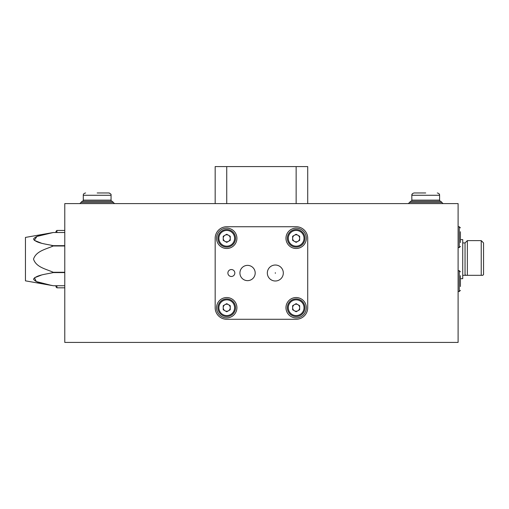 <?xml version="1.0" encoding="UTF-8"?>
<svg xmlns="http://www.w3.org/2000/svg" width="509" height="509" viewBox="0 0 509 509"><rect width="100%" height="100%" fill="white"/><g stroke="black" fill="none" stroke-linecap="round" stroke-linejoin="round"><path stroke-width="0.76" d="M64.783 342.417L64.783 203.6L458.1 203.6L458.1 342.417L64.783 342.417M460.416 278.678L462.726 278.678L462.726 239.58L460.416 239.58M462.726 275.324L467.357 275.324L465.805 275.324L465.041 274.516L465.041 242.933L467.357 240.617L481.234 240.617L481.234 275.324L482.78 275.324L483.55 274.516L483.55 242.933L481.234 240.617M483.55 274.516L482.78 275.324L467.357 275.324L467.357 240.617M231.366 276.482A3.468 3.468 0 0 0 234.834 273.009A3.468 3.468 0 0 0 231.366 269.541A3.468 3.468 0 0 0 227.892 273.009A3.468 3.468 0 0 0 231.366 276.482M275.324 281A7.991 7.991 0 0 0 283.316 273.009A7.991 7.991 0 0 0 275.324 265.017A7.991 7.991 0 0 0 267.333 273.009A7.991 7.991 0 0 0 275.324 281M275.324 272.716L275.324 273.301L275.324 272.716M247.559 280.644A7.635 7.635 0 0 0 255.194 273.009A7.635 7.635 0 0 0 247.559 265.374A7.635 7.635 0 0 0 239.924 273.009A7.635 7.635 0 0 0 247.559 280.644M296.143 317.896A10.18 10.18 0 0 0 306.323 307.716A10.18 10.18 0 0 0 296.143 297.536A10.18 10.18 0 0 0 285.963 307.716A10.18 10.18 0 0 0 296.143 317.896M296.143 248.487A10.18 10.18 0 0 0 306.323 238.307A10.18 10.18 0 0 0 296.143 228.127A10.18 10.18 0 0 0 285.963 238.307A10.18 10.18 0 0 0 296.143 248.487M226.734 248.487A10.18 10.18 0 0 0 236.914 238.307A10.18 10.18 0 0 0 226.734 228.127A10.18 10.18 0 0 0 216.554 238.307A10.18 10.18 0 0 0 226.734 248.487M226.734 317.896A10.18 10.18 0 0 0 236.914 307.716A10.18 10.18 0 0 0 226.734 297.536A10.18 10.18 0 0 0 216.554 307.716A10.18 10.18 0 0 0 226.734 317.896M215.167 307.716A11.567 11.567 0 0 0 226.734 319.283L296.143 319.283A11.567 11.567 0 0 0 307.716 307.716L307.716 238.307A11.567 11.567 0 0 0 296.143 226.734L226.734 226.734A11.567 11.567 0 0 0 215.167 238.307L215.167 307.716M215.167 203.6L215.167 166.583L307.716 166.583L307.716 203.6M41.28 243.124L34.288 240.337L36.941 236.437L53.216 232.524L64.783 232.518L53.216 232.524L25.45 237.417L25.45 280.841L51.867 285.492M51.479 285.415L36.266 281.541L34.504 277.755L41.28 275.134M50.9 273.015L53.216 272.595C46.243 274.186 36.171 275.064 33.53 279.142C36.094 283.271 46.255 284.143 53.216 285.734L64.783 285.734L53.216 285.734M64.783 272.595L53.216 272.595L53.216 272.264L64.783 272.264M64.783 245.987L53.216 245.987C46.255 249.149 36.075 250.975 33.53 259.126C36.152 267.34 46.262 269.089 53.216 272.264M53.216 232.518L53.216 232.518C46.243 234.108 36.171 234.986 33.53 239.071C36.094 243.194 46.255 244.066 53.216 245.662L64.783 245.662M53.216 245.987L50.9 245.236M82.134 201.284L79.818 203.6L80.976 202.442L113.367 202.442L112.209 201.284L82.134 201.284A1.158 1.158 0 0 0 83.291 200.132L83.291 195.271C83.164 194.145 83.94 193.375 85.607 192.956M97.174 192.956L108.741 192.956L97.174 192.956M112.209 201.284A1.158 1.158 0 0 1 111.057 200.132L83.291 200.132M294.387 304.668A3.518 3.518 0 0 0 294.387 310.757A3.518 3.518 0 0 0 299.661 307.716A3.518 3.518 0 0 0 294.387 304.668M304.936 307.716A8.793 8.793 0 0 1 296.143 316.503A8.793 8.793 0 0 1 287.356 307.716A8.793 8.793 0 0 1 296.143 298.923A8.793 8.793 0 0 1 304.936 307.716M296.143 311.775L292.63 309.746L292.63 305.686L296.143 303.65L299.661 305.686L299.661 309.746L296.143 311.775M294.387 235.26A3.518 3.518 0 0 0 294.387 241.349A3.518 3.518 0 0 0 299.661 238.307A3.518 3.518 0 0 0 294.387 235.26M304.936 238.307A8.793 8.793 0 0 1 296.143 247.094A8.793 8.793 0 0 1 287.356 238.307A8.793 8.793 0 0 1 296.143 229.514A8.793 8.793 0 0 1 304.936 238.307M296.143 242.367L292.63 240.337L292.63 236.271L296.143 234.242L299.661 236.271L299.661 240.337L296.143 242.367M224.978 235.26A3.518 3.518 0 0 0 224.978 241.349A3.518 3.518 0 0 0 230.253 238.307A3.518 3.518 0 0 0 224.978 235.26M235.527 238.307A8.793 8.793 0 0 1 226.734 247.094A8.793 8.793 0 0 1 217.947 238.307A8.793 8.793 0 0 1 226.734 229.514A8.793 8.793 0 0 1 235.527 238.307M226.734 242.367L223.222 240.337L223.222 236.271L226.734 234.242L230.253 236.271L230.253 240.337L226.734 242.367M224.978 304.668A3.518 3.518 0 0 0 224.978 310.757A3.518 3.518 0 0 0 230.253 307.716A3.518 3.518 0 0 0 224.978 304.668M235.527 307.716A8.793 8.793 0 0 1 226.734 316.503A8.793 8.793 0 0 1 217.947 307.716A8.793 8.793 0 0 1 226.734 298.923A8.793 8.793 0 0 1 235.527 307.716M226.734 311.775L223.222 309.746L223.222 305.686L226.734 303.65L230.253 305.686L230.253 309.746L226.734 311.775M55.99 232.518L55.99 231.366L56.913 230.437L56.913 232.518M56.913 285.734L56.913 287.814L55.99 286.891L55.99 285.734M460.416 286.503L460.416 275.713M460.416 231.754L460.416 242.545M410.668 201.284L409.516 202.442L441.907 202.442L440.749 201.284L410.668 201.284A1.158 1.158 0 0 0 411.826 200.132L411.826 195.271C411.705 194.145 412.475 193.375 414.141 192.956L414.097 192.956M425.709 192.956L414.141 192.956L425.709 192.956M440.749 201.284A1.158 1.158 0 0 1 439.591 200.132L411.826 200.132M226.734 203.6L226.734 166.583M296.143 203.6L296.143 166.583M111.057 200.132L111.057 195.271L83.291 195.271M288.279 307.716A7.864 7.864 0 0 0 296.143 315.58A7.864 7.864 0 0 0 304.013 307.716A7.864 7.864 0 0 0 296.143 299.846A7.864 7.864 0 0 0 288.279 307.716M288.279 238.307A7.864 7.864 0 0 0 296.143 246.171A7.864 7.864 0 0 0 304.013 238.307A7.864 7.864 0 0 0 296.143 230.437A7.864 7.864 0 0 0 288.279 238.307M218.87 238.307A7.864 7.864 0 0 0 226.734 246.171A7.864 7.864 0 0 0 234.604 238.307A7.864 7.864 0 0 0 226.734 230.437A7.864 7.864 0 0 0 218.87 238.307M218.87 307.716A7.864 7.864 0 0 0 226.734 315.58A7.864 7.864 0 0 0 234.604 307.716A7.864 7.864 0 0 0 226.734 299.846A7.864 7.864 0 0 0 218.87 307.716M458.1 291.517L459.258 291.517L459.258 270.693L460.416 271.851M458.1 247.559L459.258 247.559L459.258 226.734L460.416 227.892M439.591 200.132L439.591 195.271L411.826 195.271L412.233 193.967M462.726 242.933L465.041 242.933M109.55 193.102L108.741 192.956C110.606 193.592 111.376 194.362 111.057 195.271L111.038 194.998M113.367 202.442L114.525 203.6M64.783 230.437L56.913 230.437M64.783 287.814L56.913 287.814M459.258 291.517L460.416 290.359M458.1 270.693L459.258 270.693M459.258 247.559L460.416 246.401M458.1 226.734L459.258 226.734M409.516 202.442L408.358 203.6M441.907 202.442L443.059 203.6L441.907 202.442M439.191 193.967L439.591 195.271C439.712 194.145 438.943 193.375 437.276 192.956L437.32 192.956"/></g></svg>
